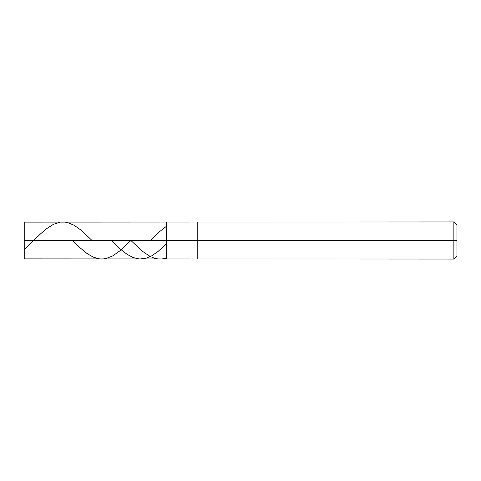 <?xml version="1.0" encoding="UTF-8"?>
<svg xmlns="http://www.w3.org/2000/svg" width="481" height="481" viewBox="0 0 481 481"><rect width="100%" height="100%" fill="white"/><g stroke="black" fill="none" stroke-linecap="round" stroke-linejoin="round"><path stroke-width="0.72" d="M24.05 240.5L24.236 259.055L24.236 240.5L24.236 259.055L24.236 240.5L166.288 240.5L166.288 259.055L166.288 221.945L166.288 240.5L24.236 240.5L24.236 221.945L24.236 249.94M24.236 240.5L24.236 221.945L24.236 240.5M166.288 240.5L166.288 259.055L166.288 240.5L197.21 240.5L197.21 259.055L197.21 240.5L197.21 259.055L197.21 240.5L453.86 240.5L453.86 259.055L453.86 240.5L453.86 259.055L453.86 240.5L456.95 240.5L456.95 255.958L456.95 225.042L456.95 240.5L453.86 240.5L453.86 221.945L453.86 240.5L197.21 240.5L197.21 221.945L197.21 240.5L166.288 240.5L166.288 221.945L166.288 240.5M197.21 240.5L197.21 221.945L197.21 240.5M453.86 240.5L453.86 221.945L453.86 240.5M72.619 240.5L80.574 248.214L87.001 253.481L92.929 256.992L98.364 258.742L101.828 259.055L105.778 258.622L112.698 255.922L120.112 250.697L130.904 240.5L142.352 251.232L150.258 256.529L154.215 258.141L158.165 258.958L162.121 258.94L166.077 258.081M111.478 240.5L120.605 249.266L127.032 254.293L132.96 257.497L139.388 259.012L145.809 258.333L151.743 255.82L158.165 251.359L166.077 244.168M24.236 249.615L40.542 233.868L46.477 228.758L53.397 224.332L60.311 222.126L63.775 221.969L67.232 222.45L74.152 225.252L81.566 230.561L92.051 240.5M150.337 240.5L159.65 231.571L166.077 226.581M24.05 258.868L453.86 259.055L456.95 255.958M24.05 222.132L453.86 221.945L456.95 225.042"/></g></svg>
